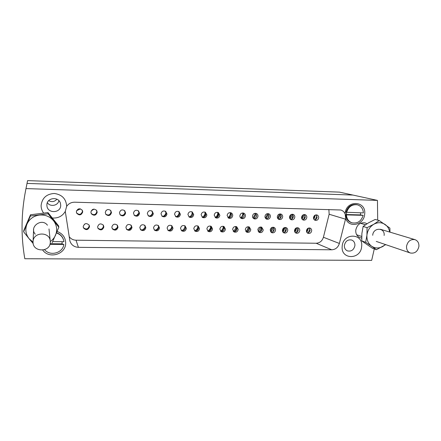 <?xml version="1.0" encoding="UTF-8"?>
<svg xmlns="http://www.w3.org/2000/svg" width="441" height="441" viewBox="0 0 441 441"><rect width="100%" height="100%" fill="white"/><g stroke="black" fill="none" stroke-linecap="round" stroke-linejoin="round"><path stroke-width="0.66" d="M52.407 217.997C58.146 218.378 62.435 216.178 65.285 211.393L66.646 206.399C68.564 203.621 71.244 202.221 74.683 202.204L340.772 209.999C342.756 210.594 344.195 211.873 345.105 213.846L345.667 218.306C348.699 228.559 364.145 225.086 364.674 214.155C366.493 200.423 345.931 199.701 345.121 213.631L345.105 213.846M211.46 227.462L209.282 231.106M205.859 213.946L204.255 216.961M210.66 226.106L211.537 228.344C211.085 230.505 209.806 231.409 207.711 231.045M206.879 228.846L208.18 231.415C210.478 232.242 211.945 231.426 212.573 228.951L211.206 226.343C208.924 225.577 207.485 226.415 206.879 228.846M204.839 212.049L205.87 214.436C205.445 216.57 204.189 217.479 202.11 217.17M201.135 214.822L202.573 217.496C204.856 218.229 206.289 217.385 206.879 214.965L205.368 212.253C203.108 211.586 201.697 212.441 201.135 214.822M366.956 223.769L365.148 222.892C360.115 222.242 356.984 224.69 355.749 230.241C355.611 233.951 357.078 236.453 360.137 237.743L361.692 238.063M342.199 246.265C340.568 259.914 360.881 259.986 361.637 246.486C363.434 232.947 342.999 232.55 342.199 246.265M344.377 245.433C344.272 248.057 345.286 249.871 347.425 250.885C351.372 251.701 353.864 249.926 354.911 245.56C355.016 242.859 353.952 241.018 351.709 240.031C347.817 239.336 345.375 241.139 344.377 245.433M42.744 250.119C49.183 259.424 65.963 254.203 65.687 243.112C65.505 237.44 62.65 233.554 57.115 231.448M46.889 204.955L46.928 205.782C47.463 213.83 60.88 213.334 60.709 205.33L60.456 203.389C58.78 196.19 46.702 197.54 46.889 204.955M47.352 202.695C50.191 207.165 57.975 205.776 58.901 200.666C57.975 205.776 50.191 207.165 47.352 202.695M66.646 206.399L66.657 206.156C66.056 198.748 61.916 194.52 54.237 193.472C46.476 194.023 42.099 198.02 41.112 205.467C41.085 208.24 41.912 210.754 43.587 213.009M25.694 190.054L27.585 180.612L26.752 184.751L27.028 183.401L352.938 195.06L27.028 183.401L25.694 190.054C21.151 213.24 20.859 236.128 24.806 258.729L371.658 260.388L374.288 248.922M191.791 211.746L192.794 214.117C192.331 216.327 191.025 217.226 188.864 216.818M187.921 214.497L189.288 217.132C191.631 217.959 193.108 217.126 193.726 214.64L192.276 211.961C189.961 211.211 188.511 212.055 187.921 214.497M192.734 214.596L191.796 216.206M178.599 211.454L179.57 213.786C179.063 216.09 177.69 216.978 175.446 216.443M174.548 214.172L175.838 216.751C178.241 217.689 179.768 216.873 180.424 214.315L179.046 211.674C176.67 210.826 175.171 211.658 174.548 214.172M165.265 211.173L166.185 213.455C165.634 215.858 164.19 216.724 161.858 216.051M161.02 213.835L162.211 216.355C164.675 217.419 166.263 216.63 166.963 213.984L165.673 211.399C163.236 210.429 161.682 211.245 161.02 213.835M151.792 210.908L152.641 213.119C152.029 215.638 150.513 216.476 148.093 215.632M147.327 213.499L148.408 215.93C150.938 217.148 152.58 216.388 153.341 213.648L152.162 211.14C149.659 210.026 148.044 210.815 147.327 213.499M138.182 210.666L138.937 212.777C138.254 215.423 136.655 216.222 134.141 215.175M133.469 213.157L134.422 215.467C137.008 216.884 138.722 216.162 139.56 213.312L138.507 210.903C135.938 209.613 134.257 210.368 133.469 213.157M124.423 210.456L125.073 212.43C124.29 215.225 122.598 215.974 120.007 214.679M119.45 212.816L120.244 214.965C122.89 216.614 124.676 215.947 125.608 212.964L124.709 210.699C122.074 209.194 120.321 209.899 119.45 212.816M110.52 210.291L111.038 212.082C110.134 215.043 108.348 215.721 105.686 214.122M105.256 212.463L105.879 214.409C108.563 216.344 110.432 215.748 111.49 212.617L110.763 210.539C108.078 208.764 106.242 209.403 105.256 212.463M96.463 210.186L96.833 211.73C95.769 214.872 93.883 215.462 91.177 213.494M90.89 212.11L91.326 213.775C94.021 216.068 95.984 215.566 97.202 212.27L96.662 210.44C93.95 208.328 92.026 208.885 90.89 212.11M82.241 210.153L82.456 211.377C81.188 214.723 79.198 215.191 76.497 212.788M76.348 211.752L76.607 213.064C79.259 215.781 81.304 215.401 82.737 211.912L82.39 210.412C79.694 207.898 77.677 208.345 76.348 211.752M217.749 212.353L218.797 214.761C218.4 216.812 217.198 217.733 215.191 217.512M214.199 215.147L215.688 217.843C217.92 218.499 219.315 217.65 219.877 215.285L218.317 212.551C216.112 211.956 214.739 212.821 214.199 215.147M218.653 213.653L216.774 217.446M230.522 212.667L231.575 215.076C231.2 217.06 230.048 217.986 228.118 217.837M227.115 215.462L228.647 218.179C230.825 218.769 232.181 217.915 232.721 215.599C232.743 214.326 232.209 213.411 231.123 212.854C228.967 212.314 227.633 213.185 227.115 215.462M231.244 213.521L229.237 217.837M243.156 212.981L244.209 215.39C243.856 217.314 242.748 218.234 240.885 218.157M239.882 215.776C239.854 217.044 240.378 217.953 241.448 218.504C243.575 219.039 244.904 218.179 245.422 215.914C245.45 214.618 244.904 213.698 243.796 213.157C241.685 212.672 240.384 213.543 239.882 215.776M243.664 213.494L241.607 218.179M256.695 215.765L255.989 217.457M255.653 213.295L256.701 215.699C256.364 217.562 255.3 218.488 253.503 218.466M252.5 216.09C252.478 217.374 253.007 218.284 254.099 218.824C256.182 219.309 257.478 218.444 257.979 216.222C258.007 214.91 257.456 213.99 256.326 213.461C254.264 213.02 252.991 213.896 252.5 216.09M255.934 213.543L255.94 214.365L253.878 218.488M269.038 215.423L267.963 218.135M268.018 213.609L269.054 216.007C268.734 217.815 267.704 218.736 265.973 218.769M264.975 216.393C264.953 217.7 265.493 218.609 266.596 219.138C268.641 219.579 269.903 218.708 270.399 216.531C270.427 215.197 269.864 214.276 268.723 213.764C266.706 213.367 265.454 214.243 264.975 216.393M268.067 213.648L268.084 214.673L266.039 218.775M281.165 215.296L279.903 218.631M280.244 213.924L281.264 216.31C280.961 218.063 279.969 218.984 278.299 219.067M277.317 216.702C277.284 218.014 277.83 218.929 278.949 219.442C280.95 219.844 282.196 218.973 282.675 216.829C282.703 215.489 282.141 214.569 280.989 214.067C279.004 213.703 277.78 214.58 277.317 216.702M280.079 213.924L280.096 214.976L278.172 218.957M293.133 215.274L291.76 219.056M292.344 214.238L293.342 216.608C293.05 218.312 292.096 219.227 290.481 219.353M289.517 217C289.483 218.328 290.035 219.243 291.165 219.739C293.127 220.109 294.345 219.243 294.814 217.132C294.847 215.776 294.279 214.855 293.116 214.37C291.176 214.034 289.974 214.91 289.517 217M291.97 214.26L291.981 215.28L290.211 219.1M304.957 215.313L304.974 216.261L303.513 219.431M304.312 214.547L305.288 216.906C305.007 218.565 304.086 219.475 302.526 219.635M301.578 217.297C301.545 218.637 302.096 219.546 303.237 220.037C305.161 220.373 306.357 219.502 306.82 217.424C306.853 216.062 306.286 215.142 305.117 214.668C303.21 214.365 302.03 215.241 301.578 217.297M303.733 214.629L303.733 215.577L302.124 219.221M316.649 215.401L316.693 216.553L315.166 219.778M316.147 214.861L317.101 217.198C316.831 218.813 315.943 219.717 314.433 219.916M313.507 217.589C313.474 218.94 314.031 219.85 315.172 220.324C317.062 220.638 318.237 219.767 318.694 217.716C318.727 216.349 318.159 215.429 316.985 214.965C315.111 214.684 313.953 215.561 313.507 217.589M315.37 215.026L313.915 219.32M197.722 225.891L198.571 228.102C198.086 230.345 196.752 231.238 194.575 230.77M193.775 228.609L195.01 231.128C197.364 232.054 198.874 231.249 199.536 228.714L198.23 226.139C195.898 225.285 194.415 226.106 193.775 228.609M198.577 227.832L196.697 230.748M184.647 225.687L185.457 227.859C184.928 230.191 183.533 231.067 181.279 230.472M180.523 228.361L181.675 230.83C184.084 231.867 185.644 231.078 186.345 228.471L185.115 225.946C182.723 224.987 181.196 225.792 180.523 228.361M185.358 228.477L184.145 230.202M171.428 225.494L172.188 227.611C171.61 230.042 170.149 230.897 167.812 230.163M167.111 228.113L168.175 230.511C170.639 231.679 172.249 230.919 173.004 228.223L171.858 225.759C169.41 224.684 167.828 225.467 167.111 228.113M158.065 225.323L158.766 227.358C158.126 229.904 156.594 230.726 154.174 229.827M153.54 227.865L154.499 230.169C157.024 231.492 158.688 230.759 159.504 227.975L158.457 225.594C155.949 224.37 154.311 225.125 153.54 227.865M144.565 225.169L145.183 227.104C144.472 229.772 142.862 230.555 140.359 229.458M139.808 227.611L140.646 229.8C143.22 231.31 144.951 230.615 145.839 227.721L144.913 225.445C142.349 224.05 140.646 224.772 139.808 227.611M130.911 225.042L131.44 226.85C130.635 229.651 128.943 230.384 126.363 229.055M125.911 227.358L126.617 229.392C129.235 231.123 131.038 230.478 132.013 227.468L131.22 225.329C128.607 223.725 126.832 224.397 125.911 227.358M117.113 224.954L117.532 226.586C116.611 229.541 114.836 230.213 112.196 228.609M111.843 227.093L112.405 228.94C115.057 230.935 116.931 230.356 118.023 227.209L117.378 225.246C114.721 223.394 112.874 224.006 111.843 227.093M103.155 224.91L103.459 226.327C102.4 229.441 100.526 230.037 97.847 228.107M97.61 226.834L98.018 228.438C100.675 230.742 102.626 230.246 103.867 226.95L103.376 225.208C100.697 223.058 98.778 223.598 97.61 226.834M89.027 224.921L89.214 226.057C87.98 229.353 86.017 229.849 83.332 227.545M83.2 226.569L83.459 227.87C86.083 230.538 88.112 230.141 89.534 226.685L89.203 225.224C86.535 222.722 84.534 223.174 83.2 226.569M223.455 226.327L224.353 228.587C223.934 230.671 222.711 231.58 220.682 231.31M219.833 229.088L221.184 231.685C223.433 232.435 224.855 231.602 225.456 229.193L224.039 226.553C221.812 225.864 220.412 226.707 219.833 229.088M224.116 227.242L221.812 231.387M236.117 226.553L237.026 228.824C236.63 230.836 235.455 231.751 233.498 231.558M232.639 229.326L234.033 231.944C236.233 232.622 237.622 231.784 238.201 229.425L236.74 226.768C234.562 226.145 233.195 226.999 232.639 229.326M236.602 227.115L236.596 227.253C236.437 229.05 235.654 230.511 234.243 231.635M249.512 229.386L248.763 230.908M248.641 226.779L249.556 229.055C249.182 231.007 248.051 231.922 246.166 231.801M245.295 229.557L246.734 232.198C248.884 232.809 250.234 231.966 250.791 229.656L249.297 226.988C247.169 226.42 245.83 227.275 245.295 229.557M248.928 227.065L248.911 227.495C248.752 229.281 247.969 230.737 246.569 231.85M261.948 228.94L260.752 231.497M261.033 227.01L261.943 229.287C261.59 231.178 260.504 232.093 258.685 232.038M257.809 229.789L259.28 232.44C261.386 233.002 262.709 232.153 263.249 229.888L261.722 227.209C259.639 226.691 258.332 227.55 257.809 229.789M261.105 227.076L261.094 227.732C260.929 229.502 260.157 230.941 258.779 232.054M274.142 228.719L272.725 231.905M273.288 227.242L274.192 229.518C273.855 231.349 272.808 232.264 271.055 232.264M270.184 230.015L271.678 232.677C273.745 233.19 275.035 232.335 275.559 230.114C275.592 228.851 275.079 227.958 274.015 227.429C271.97 226.955 270.691 227.821 270.184 230.015M273.15 227.231L273.144 227.964L270.956 232.17M286.165 228.598L284.616 232.242M285.415 227.479L286.308 229.744C285.988 231.519 284.98 232.435 283.282 232.484M282.422 230.241C282.389 231.497 282.89 232.385 283.938 232.909C285.961 233.377 287.223 232.523 287.736 230.34C287.769 229.061 287.251 228.168 286.176 227.65C284.169 227.22 282.918 228.08 282.422 230.241M285.073 227.479L283.045 232.242M298.039 228.554L296.413 232.534M297.41 227.71L298.287 229.97C297.984 231.696 297.008 232.605 295.371 232.699M294.522 230.467C294.483 231.734 294.996 232.622 296.054 233.129C298.039 233.565 299.279 232.71 299.781 230.56C299.814 229.27 299.29 228.377 298.199 227.876C296.236 227.473 295.007 228.339 294.522 230.467M296.865 227.754L295.007 232.297M309.775 228.548L309.786 229.436L308.105 232.798M309.273 227.947L310.139 230.191C309.841 231.867 308.904 232.776 307.322 232.909M306.489 230.687C306.451 231.966 306.964 232.854 308.033 233.355C309.979 233.752 311.197 232.898 311.688 230.781C311.726 229.48 311.197 228.587 310.1 228.096C308.171 227.727 306.964 228.592 306.489 230.687M308.529 228.058L306.853 232.33M27.585 180.612L339.46 192.127L377.446 200.396L25.991 188.583M377.694 220.142L377.446 200.396M345.667 218.306L345.496 219.177L329.151 214.249L328.87 209.475M69.149 236.602C70.836 238.89 73.129 240.091 76.034 240.202L316.158 243.245C319.791 243.002 322.211 241.006 323.413 237.258L339.377 243.46L345.496 219.177M339.377 243.46C338.098 247.418 335.557 249.529 331.748 249.793L316.158 243.245M76.034 240.202L78.399 247.34L331.748 249.793M78.399 247.34C74.088 247.054 71.255 244.926 69.887 240.968L65.285 211.393M323.413 237.258L329.151 214.249M84.385 224.243L85.769 223.609M101.281 229.155L102.544 228.388M114.776 229.529L117.295 227.655M128.386 229.794L131.418 227.115M141.919 230.026C143.54 229.436 144.626 228.328 145.177 226.702M155.337 230.246C157.128 229.552 158.236 228.273 158.655 226.404M168.616 230.45C170.529 229.662 171.626 228.251 171.913 226.205M181.769 230.649C183.693 229.805 184.757 228.344 184.966 226.255L184.977 226.09M306.523 231.431L307.675 228.499M294.621 231.475L296.01 228.069M282.598 231.481L284.208 227.688M270.449 231.453L272.273 227.341M258.167 231.398L260.212 227.71L260.212 227.027M245.753 231.327C247.109 230.4 247.859 229.116 248.018 227.479L248.013 226.746M233.201 231.233C234.689 230.318 235.516 228.989 235.687 227.236L235.681 226.492M220.511 231.128C222.132 230.23 223.036 228.851 223.223 226.994L223.212 226.272M207.672 231.007C209.436 230.136 210.418 228.719 210.616 226.751L210.611 226.09M76.574 210.682L80.532 208.874M91.177 210.919L94.087 209.1M105.851 210.759L107.157 209.723M123.254 215.109L124.748 213.681M136.523 215.643L138.926 212.953M149.874 216.024C151.324 215.274 152.239 214.111 152.608 212.534M163.164 216.355C164.824 215.495 165.772 214.139 166.003 212.286M176.345 216.663C178.054 215.759 179.002 214.343 179.178 212.413L179.184 212.165M189.404 216.955C191.08 216.051 192.006 214.646 192.182 212.744L192.177 212.143M313.557 218.422L314.532 215.539M301.705 218.411L302.895 215.01M289.731 218.35L291.121 214.535M277.637 218.262L279.225 214.954L279.214 214.094M265.41 218.141L267.202 214.651L267.174 213.687M253.051 218.003L255.047 214.343L255.008 213.306M240.56 217.843C241.872 216.917 242.605 215.643 242.754 214.028L242.704 212.953M227.931 217.672C229.364 216.746 230.163 215.429 230.323 213.714L230.274 212.634M215.153 217.479C216.713 216.57 217.578 215.202 217.755 213.394L217.705 212.347M194.773 230.841C196.625 229.987 197.656 228.537 197.866 226.503L197.871 226.046M202.331 217.231C203.963 216.322 204.861 214.938 205.037 213.069L205.01 212.198M56.922 199.211C54.59 201.807 51.834 202.292 48.653 200.661M52.677 241.591L63.917 241.723L63.68 240.389C62.716 236.657 60.345 234.116 56.564 232.765M49.932 244.314L63.846 244.463L61.999 243.851L62.126 241.701M63.741 240.676C62.76 236.883 60.334 234.32 56.47 232.991M44.596 249.683C50.098 256.563 62.848 253.04 63.846 244.463M50.098 243.719L61.999 243.851M346.549 212.413L346.4 214.535L345.738 214.695L346.428 214.894L363.163 215.335L360.391 214.905L360.622 212.827M357.353 204.806L356.642 204.63C351.328 203.996 347.767 206.537 345.959 212.248L363.39 212.904C363.064 208.665 361.052 205.969 357.353 204.806C352.034 204.172 348.462 206.713 346.648 212.441M346.428 214.894C346.742 218.923 348.616 221.564 352.05 222.826C357.535 223.741 361.24 221.244 363.163 215.335M345.738 214.695C346.053 218.714 347.921 221.354 351.35 222.611L352.05 222.826M346.4 214.535L360.391 214.905M33.047 241.9L33.058 241.685C33.086 231.817 49.739 231.36 50.263 241.117L50.307 242.098C50.511 252.577 32.474 252.461 33.047 241.9M406.541 246.282C407.705 241.277 410.505 239.061 414.931 239.634C417.754 240.72 419.077 242.985 418.906 246.431C417.693 251.519 414.838 253.707 410.339 253.002C407.644 251.872 406.376 249.628 406.541 246.282M384.117 235.472C385.214 227.38 373.218 227.121 372.7 235.279M385.44 244.535L383.042 246.354C379.051 248.537 375.247 248.492 371.647 246.221L365.677 242.302L361.763 240.918L372.413 248.239L376.421 249.7L371.647 246.221C368.213 243.658 366.642 239.976 366.94 235.18C367.551 230.384 369.823 226.751 373.759 224.282C377.81 222.115 381.625 222.198 385.197 224.535C387.628 226.321 389.122 228.829 389.684 232.049M385.732 244.639L376.421 249.7M361.763 240.918L361.885 233.51L363.125 226.448L367.061 227.661L366.94 235.18L365.677 242.302M367.061 227.661L373.759 224.282L379.26 220.577L389.905 228.124L389.982 232.142M363.125 226.448L368.599 222.777L375.186 219.453L379.26 220.577M47.446 225.208C41.73 217.485 28.841 226.95 35.241 234.21M23.616 231.801L30.401 216.002L30.512 214.756L23.82 230.34L23.616 231.801L29.112 238.735C25.666 234.237 24.955 229.359 26.984 224.105C29.404 219.001 33.505 215.991 39.288 215.076C45.103 214.552 49.855 216.437 53.526 220.72C56.872 225.224 57.539 230.059 55.516 235.224C54.392 237.787 52.65 239.893 50.296 241.547M33.196 243.564L29.112 238.735L33.047 242.115M30.512 214.756L47.97 212.59L58.565 225.836L58.846 227.22L52.126 242.782M30.401 216.002L48.108 213.797L58.846 227.22M47.97 212.59L48.108 213.797M50.263 241.117L49.001 228.951M33.058 241.685L33.626 229.381M414.931 239.634L380.385 229.259M365.435 224.772L360.501 223.289M410.339 253.002L376.261 241.42M361.708 236.47L356.642 234.75"/></g></svg>
